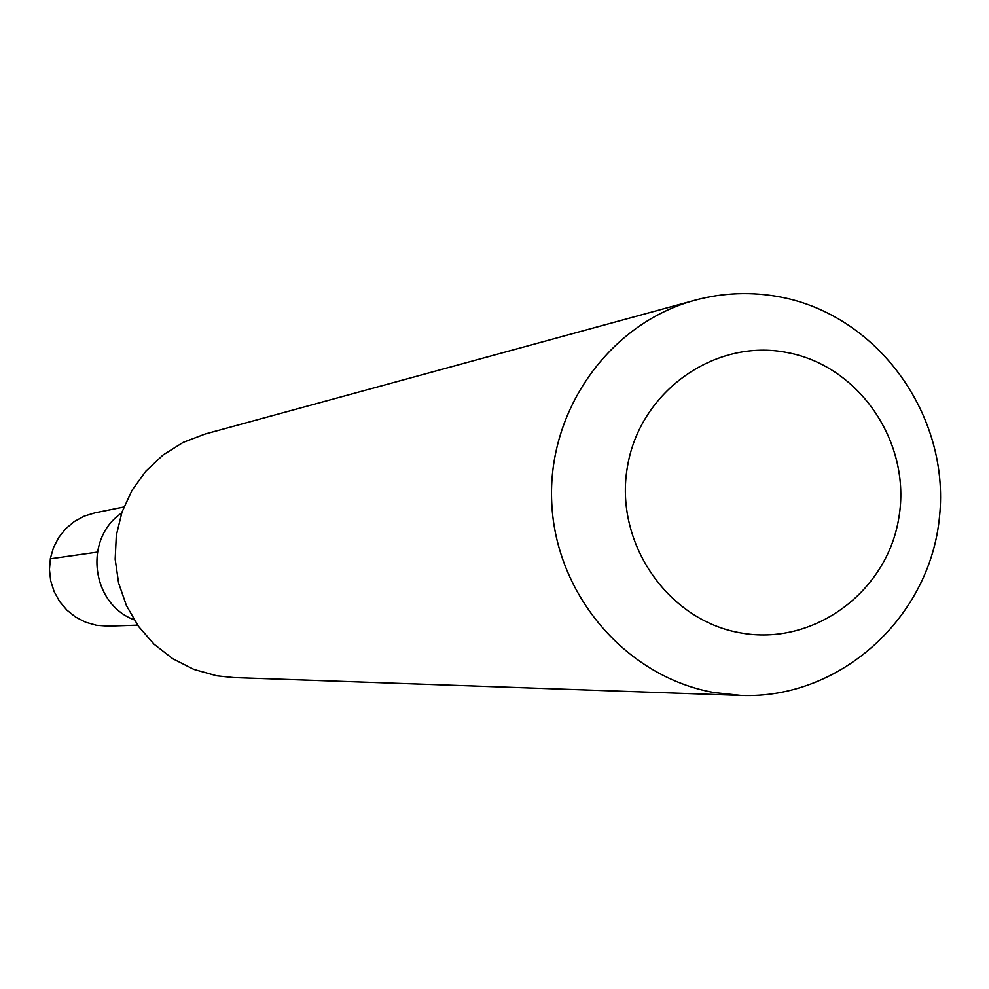<?xml version="1.0" encoding="UTF-8"?>
<svg xmlns="http://www.w3.org/2000/svg" width="989" height="989" viewBox="0 0 989 989"><rect width="100%" height="100%" fill="white"/><g stroke="black" fill="none" stroke-linecap="round" stroke-linejoin="round"><path stroke-width="1.48" d="M123.897 506.998L94.981 512.821L84.275 516.11L74.422 521.45L65.806 528.658L58.759 537.435L53.554 547.436L50.414 558.291L49.45 569.553L50.699 580.803L54.123 591.583L59.575 601.473L66.844 610.089L75.646 617.099L85.647 622.229L96.428 625.283L108.147 626.124L137.632 625.159M134.071 619.782C91.025 603.784 83.435 538.486 121.659 513.044C83.435 538.486 91.025 603.784 134.071 619.782M694.958 300.223L205.143 434.01L183.126 442.404L163.111 454.94L145.828 471.16L131.945 490.445L121.981 512.117L116.319 535.333L115.169 559.242L118.581 582.954L126.419 605.565L138.386 626.235L154.049 644.198L172.803 658.773L193.931 669.429L216.665 675.784L233.453 677.552L740.897 695.428L714.157 692.56C626.532 677.193 555.942 595.304 551.751 503.08C547.004 410.892 609.311 323.255 694.958 300.223C723.305 292.608 751.875 291.557 780.667 297.071C878.133 315.578 950.033 415.429 939.55 516.394C930.216 617.495 840.193 699.408 740.897 695.428M740.242 632.824C667.328 620.202 614.058 542.219 627.409 466.919C639.673 391.409 715.01 337.991 787.331 352.579C859.837 366.066 911.771 443.356 898.84 517.803C886.997 592.448 812.983 646.559 740.242 632.824M50.315 558.834L97.33 552.134"/></g></svg>
